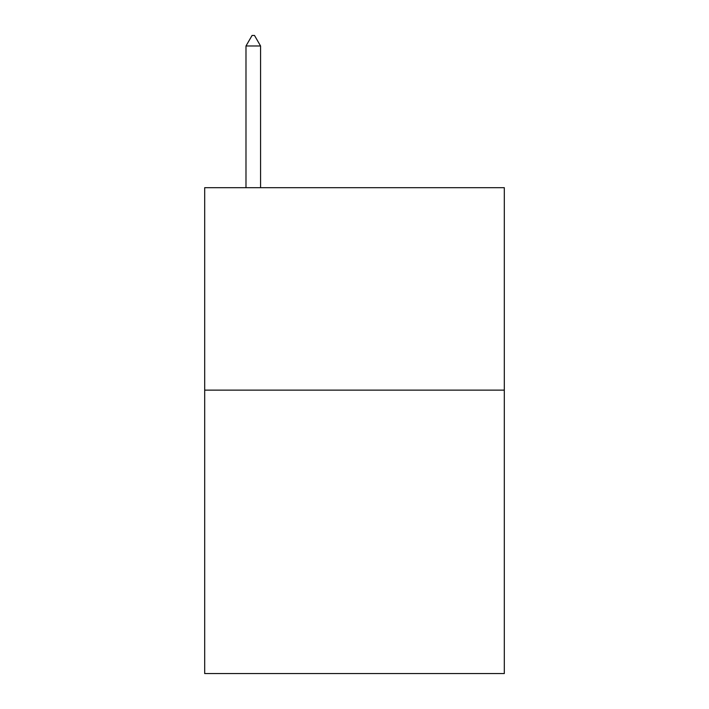<?xml version="1.0" encoding="UTF-8"?>
<svg xmlns="http://www.w3.org/2000/svg" width="709" height="709" viewBox="0 0 709 709"><rect width="100%" height="100%" fill="white"/><g stroke="black" fill="none" stroke-linecap="round" stroke-linejoin="round"><path stroke-width="1.06" d="M504.312 390.127L504.312 673.55L204.688 673.55L204.688 187.69L504.312 187.69L504.312 390.127L204.688 390.127M260.566 45.979L254.496 35.45L252.067 35.45L245.988 45.979L260.566 45.979L260.566 187.69M245.988 45.979L245.988 187.69"/></g></svg>
